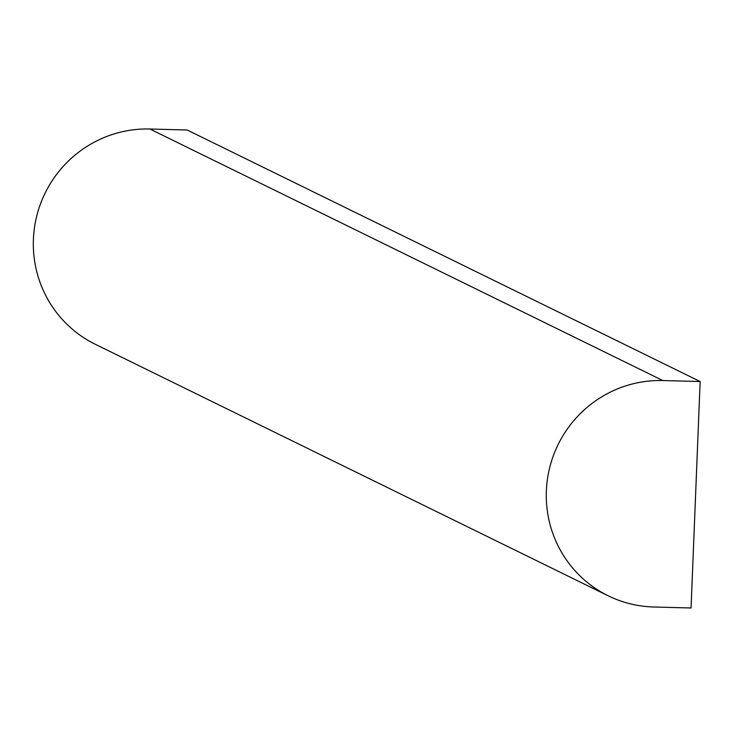 <?xml version="1.0" encoding="UTF-8"?>
<svg xmlns="http://www.w3.org/2000/svg" width="737" height="737" viewBox="0 0 737 737"><rect width="100%" height="100%" fill="white"/><g stroke="black" fill="none" stroke-linecap="round" stroke-linejoin="round"><path stroke-width="1.11" d="M691.057 607.988L700.15 381.536L662.839 380.55A113.655 111.619 116.1 0 0 549.811 467.12A113.655 111.619 116.1 0 0 608.255 595.818A113.655 111.619 116.1 0 0 653.747 606.993L691.057 607.988M608.255 595.818L95.294 344.28A113.655 111.619 116.1 0 1 36.85 215.582A113.655 111.619 116.1 0 1 149.878 129.012L187.189 130.007L700.15 381.536M149.878 129.012L662.839 380.55"/></g></svg>
